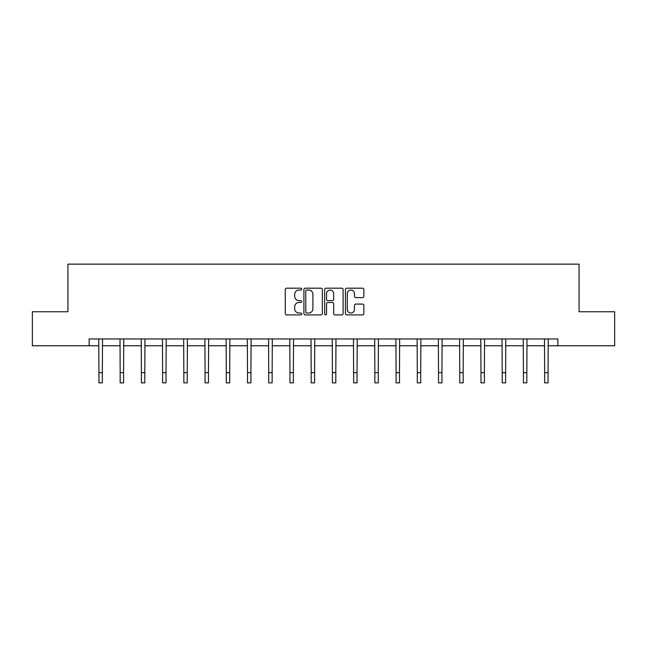 <?xml version="1.0" encoding="UTF-8"?>
<svg xmlns="http://www.w3.org/2000/svg" width="647" height="647" viewBox="0 0 647 647"><rect width="100%" height="100%" fill="white"/><g stroke="black" fill="none" stroke-linecap="round" stroke-linejoin="round"><path stroke-width="0.97" d="M301.728 289.128A0.938 0.938 0 0 0 300.798 288.19L286.605 288.19A1.334 1.334 0 0 0 285.27 289.532L285.27 313.569A1.334 1.334 0 0 0 286.605 314.903L300.798 314.903A0.938 0.938 0 0 0 301.728 313.965A0.938 0.938 0 0 0 300.798 313.035L298.963 313.035A4.27 4.27 0 0 1 294.684 308.756L294.684 306.759A4.27 4.27 0 0 1 298.963 302.481L300.798 302.481A0.938 0.938 0 0 0 301.728 301.551A0.938 0.938 0 0 0 300.798 300.612L298.963 300.612A4.27 4.27 0 0 1 294.684 296.342L294.684 294.336A4.27 4.27 0 0 1 298.963 290.066L300.798 290.066A0.938 0.938 0 0 0 301.728 289.128M362.53 297.612A1.334 1.334 0 0 0 363.865 296.269L363.865 289.532A1.334 1.334 0 0 0 362.53 288.19L346.768 288.19A1.334 1.334 0 0 0 345.433 289.532L345.433 313.569A1.334 1.334 0 0 0 346.768 314.903L362.53 314.903A1.334 1.334 0 0 0 363.865 313.569L363.865 305.424A1.334 1.334 0 0 0 362.53 304.082L355.785 304.082A1.334 1.334 0 0 0 354.451 305.424L354.451 309.46A3.575 3.575 0 0 1 350.876 313.035A3.575 3.575 0 0 1 347.302 309.46L347.302 293.633A3.575 3.575 0 0 1 350.876 290.066A3.575 3.575 0 0 1 354.451 293.633L354.451 296.269A1.334 1.334 0 0 0 355.785 297.612L362.53 297.612M89.149 345.765L32.35 345.765L32.35 311.749L67.927 311.749L67.927 264.138L579.073 264.138L579.073 311.749L614.65 311.749L614.65 345.765L557.851 345.765L557.851 338.963L89.149 338.963L89.149 345.765L98.951 345.765M322.335 289.532A1.334 1.334 0 0 0 320.993 288.19L305.238 288.19A1.334 1.334 0 0 0 303.904 289.532L303.904 313.569A1.334 1.334 0 0 0 305.238 314.903L320.993 314.903A1.334 1.334 0 0 0 322.335 313.569L322.335 289.532M326.007 288.19L341.762 288.19A1.334 1.334 0 0 1 343.096 289.532L343.096 313.569A1.334 1.334 0 0 1 341.762 314.903L335.017 314.903A1.334 1.334 0 0 1 333.682 313.569L333.682 303.815A1.334 1.334 0 0 0 332.348 302.481L327.875 302.481A1.334 1.334 0 0 0 326.541 303.815L326.541 313.965A0.938 0.938 0 0 1 325.603 314.903A0.938 0.938 0 0 1 324.665 313.965L324.665 289.532A1.334 1.334 0 0 1 326.007 288.19M102.347 345.765L120.172 345.765M123.569 345.765L141.394 345.765M144.799 345.765L162.615 345.765M166.02 345.765L183.845 345.765M187.242 345.765L205.067 345.765M208.471 345.765L226.288 345.765M229.693 345.765L247.518 345.765M250.915 345.765L268.74 345.765M272.144 345.765L289.961 345.765M293.366 345.765L311.191 345.765M314.588 345.765L332.412 345.765M335.809 345.765L353.634 345.765M357.039 345.765L374.856 345.765M378.26 345.765L396.085 345.765M399.482 345.765L417.307 345.765M420.712 345.765L438.529 345.765M441.933 345.765L459.758 345.765M463.155 345.765L480.98 345.765M484.385 345.765L502.201 345.765M505.606 345.765L523.431 345.765M526.828 345.765L544.653 345.765M548.049 345.765L557.851 345.765M306.71 290.066A0.938 0.938 0 0 0 305.772 290.996L305.772 312.097A0.938 0.938 0 0 0 306.71 313.035L308.643 313.035A4.27 4.27 0 0 0 312.913 308.756L312.913 294.336A4.27 4.27 0 0 0 308.643 290.066L306.71 290.066M333.682 293.706A3.575 3.575 0 0 0 330.107 290.131A3.575 3.575 0 0 0 326.541 293.706L326.541 299.278A1.334 1.334 0 0 0 327.875 300.612L332.348 300.612A1.334 1.334 0 0 0 333.682 299.278L333.682 293.706M98.773 338.963L98.951 372.664L102.347 372.664L102.517 338.963M98.951 372.664L98.951 382.862L102.347 382.862L102.347 372.664M120.002 338.963L120.172 372.664L123.569 372.664L123.747 338.963M120.172 372.664L120.172 382.862L123.569 382.862L123.569 372.664M141.224 338.963L141.394 372.664L144.799 372.664L144.968 338.963M141.394 372.664L141.394 382.862L144.799 382.862L144.799 372.664M162.446 338.963L162.615 372.664L166.02 372.664L166.19 338.963M162.615 372.664L162.615 382.862L166.02 382.862L166.02 372.664M183.667 338.963L183.845 372.664L187.242 372.664L187.42 338.963M183.845 372.664L183.845 382.862L187.242 382.862L187.242 372.664M204.897 338.963L205.067 372.664L208.471 372.664L208.641 338.963M205.067 372.664L205.067 382.862L208.471 382.862L208.471 372.664M226.118 338.963L226.288 372.664L229.693 372.664L229.863 338.963M226.288 372.664L226.288 382.862L229.693 382.862L229.693 372.664M247.34 338.963L247.518 372.664L250.915 372.664L251.093 338.963M247.518 372.664L247.518 382.862L250.915 382.862L250.915 372.664M268.57 338.963L268.74 372.664L272.144 372.664L272.314 338.963M268.74 372.664L268.74 382.862L272.144 382.862L272.144 372.664M289.791 338.963L289.961 372.664L293.366 372.664L293.536 338.963M289.961 372.664L289.961 382.862L293.366 382.862L293.366 372.664M311.013 338.963L311.191 372.664L314.588 372.664L314.757 338.963M311.191 372.664L311.191 382.862L314.588 382.862L314.588 372.664M332.243 338.963L332.412 372.664L335.809 372.664L335.987 338.963M332.412 372.664L332.412 382.862L335.809 382.862L335.809 372.664M353.464 338.963L353.634 372.664L357.039 372.664L357.209 338.963M353.634 372.664L353.634 382.862L357.039 382.862L357.039 372.664M374.686 338.963L374.856 372.664L378.26 372.664L378.43 338.963M374.856 372.664L374.856 382.862L378.26 382.862L378.26 372.664M395.907 338.963L396.085 372.664L399.482 372.664L399.66 338.963M396.085 372.664L396.085 382.862L399.482 382.862L399.482 372.664M417.137 338.963L417.307 372.664L420.712 372.664L420.882 338.963M417.307 372.664L417.307 382.862L420.712 382.862L420.712 372.664M438.359 338.963L438.529 372.664L441.933 372.664L442.103 338.963M438.529 372.664L438.529 382.862L441.933 382.862L441.933 372.664M459.58 338.963L459.758 372.664L463.155 372.664L463.333 338.963M459.758 372.664L459.758 382.862L463.155 382.862L463.155 372.664M480.81 338.963L480.98 372.664L484.385 372.664L484.554 338.963M480.98 372.664L480.98 382.862L484.385 382.862L484.385 372.664M502.032 338.963L502.201 372.664L505.606 372.664L505.776 338.963M502.201 372.664L502.201 382.862L505.606 382.862L505.606 372.664M523.253 338.963L523.431 372.664L526.828 372.664L526.998 338.963M523.431 372.664L523.431 382.862L526.828 382.862L526.828 372.664M544.483 338.963L544.653 372.664L548.049 372.664L548.227 338.963M544.653 372.664L544.653 382.862L548.049 382.862L548.049 372.664"/></g></svg>
